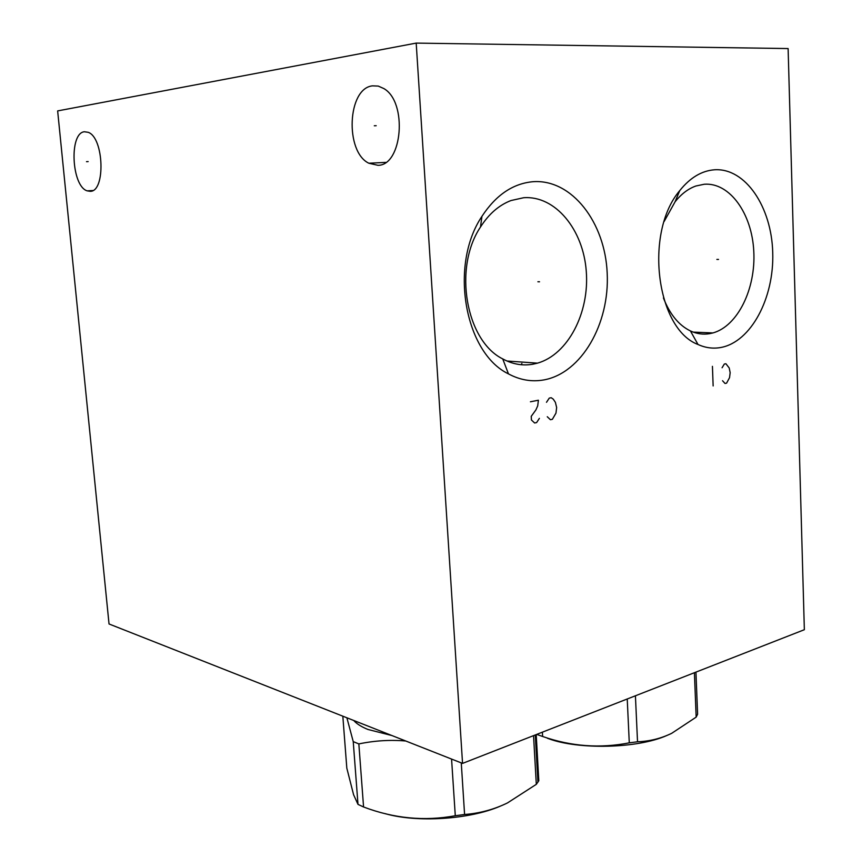 <?xml version="1.0" encoding="UTF-8"?>
<svg xmlns="http://www.w3.org/2000/svg" width="862" height="862" viewBox="0 0 862 862"><rect width="100%" height="100%" fill="white"/><g stroke="black" fill="none" stroke-linecap="round" stroke-linejoin="round"><path stroke-width="1.29" d="M109.032 623.969L57.646 110.907L416.195 43.1L462.549 763.398L109.032 623.969M90.23 191.321L87.148 190.847C71.557 186.224 68.917 132.931 84.411 131.757L88.258 132.328C104.033 137.758 105.649 191.795 90.23 191.321M377.965 165.31L368.839 163.23C344.789 151.841 347.332 88.29 372.492 85.855L378.235 86.081L383.859 88.57C407.769 102.19 402.392 165.547 377.965 165.31M462.549 763.398L804.354 629.713L788.116 48.563L416.195 43.1M543.976 379.905C531.854 382.082 520.023 380.077 508.461 373.882C464.79 352.957 448.908 265.367 481.944 216.33C496.016 194.92 513.149 183.369 533.352 181.677C572.099 179.134 605.156 222.644 607.193 273.222C609.757 323.767 581.602 373.02 543.976 379.905M720.826 347.494C713.111 348.894 705.504 347.892 698.004 344.488C656.424 329.047 643.946 232.632 679.773 190.577C690.106 177.691 701.679 170.751 714.501 169.782C745.436 167.713 771.609 206.988 772.729 252.555C774.259 298.09 751.007 342.009 720.826 347.494M532.727 364.249C522.458 365.984 512.47 364.206 502.74 358.915C466.051 340.921 452.949 268.06 480.479 227.04C488.851 213.948 499.012 205.124 510.983 200.544L523.622 197.732C555.397 195.329 583.283 229.701 586.268 271.218C589.608 312.68 568.047 354.454 537.511 363.15L532.727 364.249M664.117 221.523L675.021 201.902C681.239 194.025 688.188 188.724 695.882 186.009L704.265 184.242C729.812 182.281 751.976 213.668 753.787 251.284C755.899 288.856 737.678 326.148 712.917 332.937L709.738 333.648C703.198 334.768 696.755 333.863 690.43 330.943C678.803 325.286 669.806 314.285 663.417 297.929M391.919 735.545L367.988 729.478C361.458 726.86 356.696 723.854 353.711 720.47M357.989 804.375L353.237 741.611L358.84 743.917L363.57 806.983L357.989 804.375L353.582 794.721L346.815 768.128L342.828 716.182M405.754 740.997C390.141 739.671 374.496 740.652 358.84 743.917M533.546 735.631L536.315 784.334L507.524 802.899C494.088 809.472 479.778 813.34 464.586 814.493L455.287 815.732C424.589 821.432 394.02 818.512 363.57 806.983M461.267 762.892L464.586 814.493M536.207 734.586L538.815 780.735L536.315 784.334M537.834 780.142L538.815 780.735M353.237 741.611L346.88 717.777M451.569 759.066L455.287 815.732M500.1 806.239C469.305 819.536 416.831 822.887 385.012 813.599M694.406 672.716L696.162 717.13L671.681 733.325C660.928 738.518 649.539 741.342 637.524 741.783L629.282 742.839C600.178 748.582 571.29 746.47 542.629 736.482L536.692 734.402M635.423 695.785L637.524 741.783M695.946 672.112L697.606 714.221L696.162 717.13M666.531 735.631C637.481 748.528 578.639 749.929 548.469 738.648L547.359 738.249M542.381 732.172L542.629 736.482M627.234 698.985L629.282 742.839M521.079 364.712L521.898 363.484M537.91 281.766L539.526 281.788L537.91 281.766M716.872 259.43L718.52 259.419L716.872 259.43M547.273 416.734L550.409 419.719L552.359 419.32L555.968 413.135L556.647 407.554L555.397 402.36L553.264 399.149L551.217 397.727L549.256 398.115L546.497 402.295M530.421 401.778L538.405 400.227L537.705 405.862L535.916 409.892L531.229 416.346L531.434 419.988L534.623 422.994L536.606 422.585L539.386 418.35M722.539 380.724L725.017 383.471L726.58 383.148L729.543 377.664L730.157 372.664L729.209 367.966L725.901 363.732L724.328 364.033L722.076 367.751M713.143 385.939L712.432 366.35M86.502 161.668L88.161 161.593M374.291 125.766L376.188 125.712M92.784 190.534L87.148 190.847M385.713 162.39L368.839 163.23M502.74 358.915L508.461 373.882M480.479 227.04L481.944 216.33M537.511 363.15L506.996 361.016M690.43 330.943L698.004 344.488M675.021 201.902L679.773 190.577M712.917 332.937L693.253 332.118M535.28 734.952L537.942 782.125"/></g></svg>
